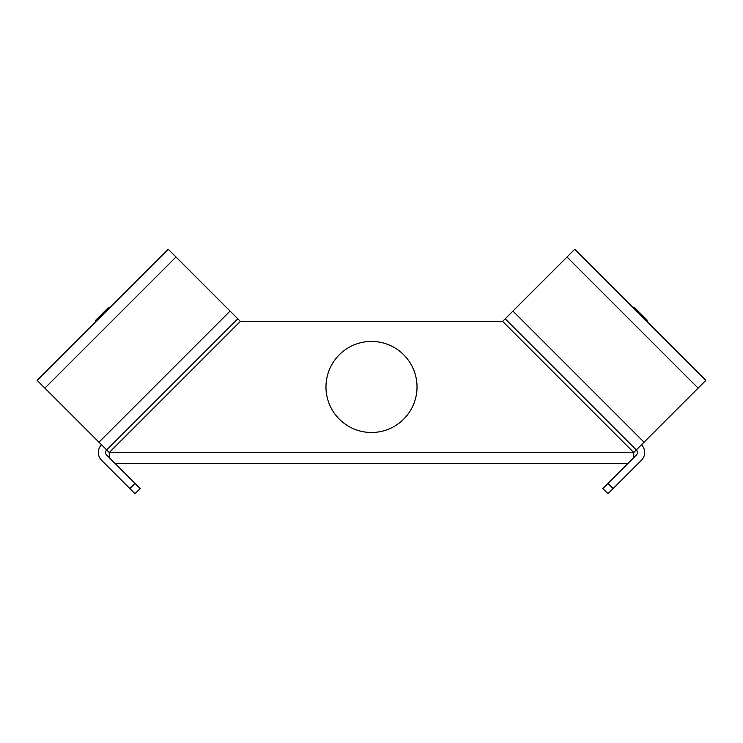 <?xml version="1.0" encoding="UTF-8"?>
<svg xmlns="http://www.w3.org/2000/svg" width="743" height="743" viewBox="0 0 743 743"><rect width="100%" height="100%" fill="white"/><g stroke="black" fill="none" stroke-linecap="round" stroke-linejoin="round"><path stroke-width="1.11" d="M685.64 360.188L677.356 351.903M371.5 341.427A45.527 45.527 0 0 0 325.973 386.954A45.527 45.527 0 0 0 371.5 432.482A45.527 45.527 0 0 0 417.027 386.954A45.527 45.527 0 0 0 371.5 341.427M502.621 321.394L240.379 321.394L237.806 318.821L106.686 449.933L109.258 452.515L633.742 452.515L636.314 449.933L505.194 318.821L502.621 321.394L633.742 452.515L633.742 457.66M505.194 318.821L636.314 449.933L698.123 388.125L567.002 257.004L505.194 318.821M135.012 483.414L140.167 488.569L135.012 493.714L129.867 488.569L135.012 483.414L106.686 455.087A3.641 3.641 0 0 1 106.686 449.933L37.15 380.397L168.271 249.286L175.998 257.004L44.877 388.125M175.998 257.004L237.806 318.821M567.002 257.004L574.729 249.286L705.85 380.397L698.123 388.125M607.988 483.414L613.133 488.569L607.988 493.714L602.833 488.569L636.314 455.087A3.641 3.641 0 0 0 636.314 449.933M613.133 488.569L641.469 460.242A10.922 10.922 0 0 0 641.469 444.788M101.531 444.788A10.922 10.922 0 0 0 101.531 460.242L129.867 488.569M109.258 457.66L109.258 452.515L240.379 321.394M115.035 463.437L627.965 463.437M635.729 309.497L647.692 321.459L647.292 321.849L647.292 320.279L634.847 307.834L633.677 307.444L635.729 309.497M95.708 321.849L95.308 321.459L109.323 307.444L108.153 307.834L109.713 307.834M95.708 320.279L95.308 321.459L95.708 320.279L108.153 307.834M230.079 311.094L98.958 442.215M644.042 442.215L512.921 311.094"/></g></svg>
